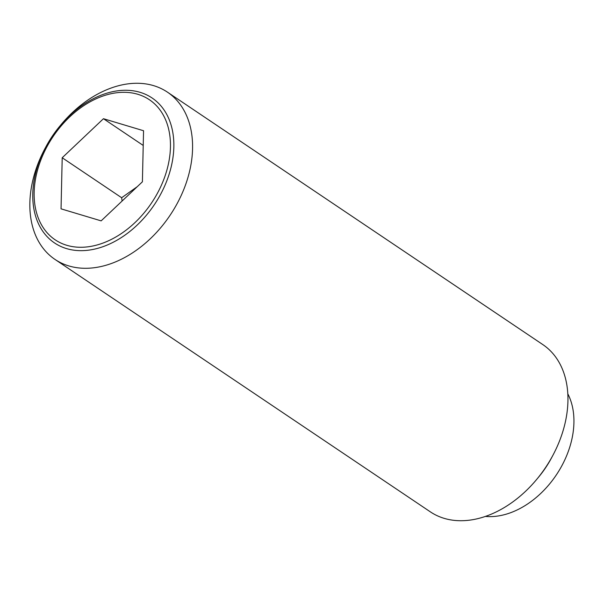 <?xml version="1.0" encoding="UTF-8"?>
<svg xmlns="http://www.w3.org/2000/svg" width="604" height="604" viewBox="0 0 604 604"><rect width="100%" height="100%" fill="white"/><g stroke="black" fill="none" stroke-linecap="round" stroke-linejoin="round"><path stroke-width="0.91" d="M137.259 186.681L121.646 197.734L122.121 201.011M45.821 146.961L44.907 148.675A100.777 70.887 -56.1 0 0 54.979 259.41A100.777 70.887 -56.1 0 0 109.211 264.258A100.777 70.887 -56.1 0 0 186.364 182.499A100.777 70.887 -56.1 0 0 167.451 92.155A100.777 70.887 -56.1 0 0 113.22 87.308A100.777 70.887 -56.1 0 0 61.102 124.598L59.864 126.093A87.369 61.457 123.9 0 1 105.043 93.763A87.369 61.457 123.9 0 1 173.839 147.036A87.369 61.457 123.9 0 1 101.563 247.164A87.369 61.457 123.9 0 1 32.775 193.892A87.369 61.457 123.9 0 1 45.821 146.961A87.369 61.457 123.9 0 1 59.864 126.093M54.979 259.41L430.342 511.845A100.777 70.887 -56.1 0 0 484.574 516.692A100.777 70.887 -56.1 0 0 536.699 479.402A100.777 70.887 -56.1 0 0 552.886 455.325A100.777 70.887 -56.1 0 0 542.822 344.59L167.451 92.155M485.382 516.42A79.109 55.644 -56.1 0 0 508.485 513.46A79.109 55.644 -56.1 0 0 567.82 393.838M170.441 147.15A84.409 59.373 -56.1 0 0 103.979 95.681A84.409 59.373 -56.1 0 0 34.156 192.419A84.409 59.373 -56.1 0 0 100.619 243.895A84.409 59.373 -56.1 0 0 170.441 147.15M62.204 157.757L103.458 118.709L143.556 130.736L142.401 181.812L101.14 220.868L61.042 208.841L62.204 157.757L121.646 197.734M103.458 118.709L143.224 145.443M536.699 479.402L538.7 476.994A79.109 55.644 -56.1 0 0 551.414 458.089L552.886 455.325"/></g></svg>
